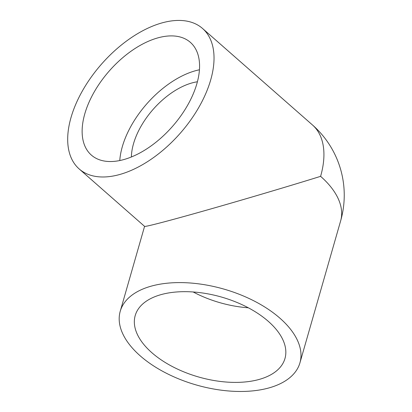 <?xml version="1.0" encoding="UTF-8"?>
<svg xmlns="http://www.w3.org/2000/svg" width="412" height="412" viewBox="0 0 412 412"><rect width="100%" height="100%" fill="white"/><g stroke="black" fill="none" stroke-linecap="round" stroke-linejoin="round"><path stroke-width="0.62" d="M131.392 156.977A60.013 33.63 131.3 0 1 197.405 81.772M161.597 294.472A77.899 41.571 16 0 1 247.334 307.275A77.899 41.571 16 0 1 284.97 358.507A77.899 41.571 16 0 1 198.63 376.995A77.899 41.571 16 0 1 135.208 315.561A77.899 41.571 16 0 1 161.597 294.472M248.318 307.79A77.899 41.571 16 0 1 193.161 291.974M196.905 83.595A75.015 42.039 131.3 0 1 148.634 147.635A75.015 42.039 131.3 0 1 91.366 155.092A75.015 42.039 131.3 0 1 109.262 70.982A75.015 42.039 131.3 0 1 190.344 42.333A75.015 42.039 131.3 0 1 196.905 83.595M119.774 160.546A75.015 42.039 131.3 0 1 199.434 69.788M268.274 388.109A93.478 49.883 16 0 1 165.392 372.747A93.478 49.883 16 0 1 120.232 311.271A93.478 49.883 16 0 1 223.84 289.08A93.478 49.883 16 0 1 299.946 362.802A93.478 49.883 16 0 1 268.274 388.109M79.192 168.966L144.602 226.379C145.333 227.002 170.697 220.353 207.7 209.832C244.707 199.31 290.099 185.848 320.603 176.341A93.478 52.386 -48.7 0 0 312.43 124.929L202.519 28.459A93.478 52.386 -48.7 0 0 162.647 22.722A93.478 52.386 -48.7 0 0 82.724 90.346A93.478 52.386 -48.7 0 0 79.192 168.966A93.478 52.386 -48.7 0 0 180.224 133.267A93.478 52.386 -48.7 0 0 202.519 28.459M320.603 176.341A93.478 49.883 16 0 1 340.621 220.95A93.478 93.478 0 0 0 312.43 124.929M299.946 362.802L340.621 220.95M120.232 311.271L144.576 226.358"/></g></svg>
